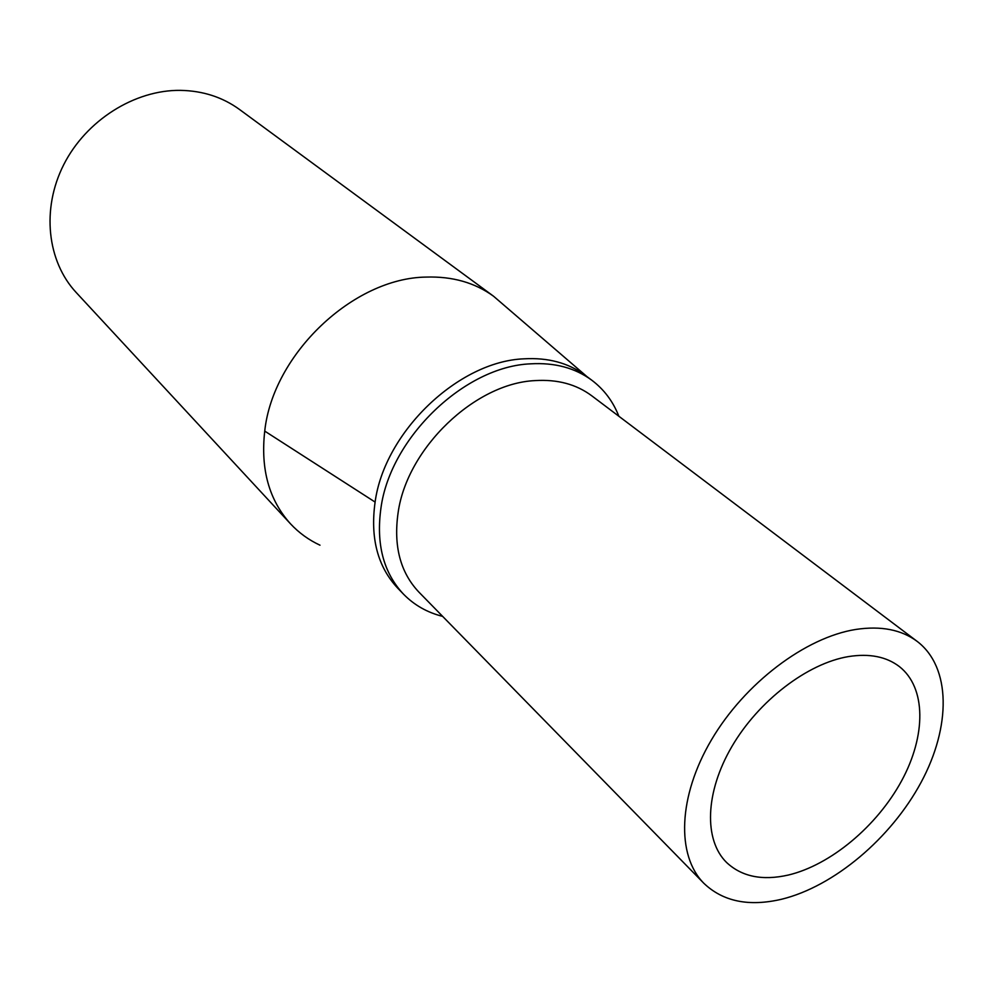 <?xml version="1.0" encoding="UTF-8"?>
<svg xmlns="http://www.w3.org/2000/svg" width="993" height="993" viewBox="0 0 993 993"><rect width="100%" height="100%" fill="white"/><g stroke="black" fill="none" stroke-linecap="round" stroke-linejoin="round"><path stroke-width="1.49" d="M319.994 545.194C308.786 539.993 298.955 532.869 290.527 523.845C269.053 500.05 260.451 469.143 264.734 431.099C272.889 354.178 353.334 277.928 426.158 277.084C452.386 276.253 474.865 282.645 493.595 296.262L587 376.645M442.655 616.38C427.288 612.532 414.242 605.122 403.506 594.162L397.696 588.141C377.663 566.718 370.128 538.02 375.106 502.073C384.49 431.98 458.468 361.241 524.068 358.821C548.012 357.455 568.344 362.917 585.051 375.193L591.754 380.182C604.042 389.442 613.066 401.457 618.85 416.241M493.595 296.262L239.549 109.503C222.593 97.177 202.882 90.785 180.416 90.363C134.651 89.792 86.18 120.277 63.738 164.664C41.222 209.039 47.192 261.444 76.225 292.538L290.527 523.845M403.506 594.162C383.435 572.7 375.925 543.928 380.977 507.845C390.497 437.491 464.836 366.367 530.634 363.835C554.653 362.445 575.021 367.894 591.754 380.182M848.456 656.584C807.433 663.386 758.515 700.797 731.829 746.624C705.03 792.439 703.752 840.128 726.578 862.483C741.821 876.707 762.388 880.903 788.281 875.056C830.607 865.027 877.03 826.151 901.607 780.833C926.208 735.565 926.308 687.677 899.373 666.576C886.327 656.621 869.359 653.295 848.456 656.584M917.209 641.416L591.729 395.773C576.263 384.254 557.371 379.202 535.041 380.604C474.902 383.261 407.13 448.191 398.143 512.462C393.34 545.852 400.266 572.415 418.934 592.151L703.863 883.298C676.208 855.482 678.008 796.535 711.447 739.884C744.75 683.234 805.484 637.32 855.941 629.425C881.014 625.677 901.433 629.674 917.209 641.416C951.157 667.296 951.157 726.553 921.082 782.36C891.006 838.253 834.046 886.414 781.628 899.236C748.933 906.87 723.003 901.557 703.863 883.298M375.106 502.073L264.734 431.099"/></g></svg>
